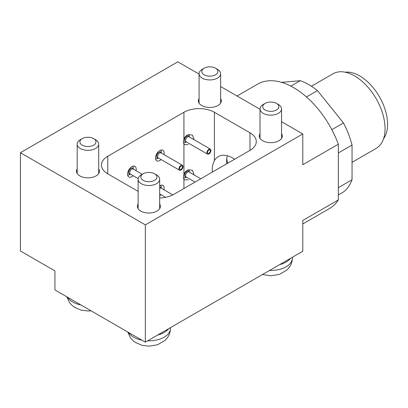 <?xml version="1.0" encoding="UTF-8"?>
<svg xmlns="http://www.w3.org/2000/svg" width="408" height="408" viewBox="0 0 408 408"><rect width="100%" height="100%" fill="white"/><g stroke="black" fill="none" stroke-linecap="round" stroke-linejoin="round"><path stroke-width="0.61" d="M188.231 144.651L184.717 144.687L183.937 143.932A6.105 3.524 -60 0 1 183.937 139.24C184.763 137.011 186.191 135.492 188.231 134.681L192.433 135.043L194.111 139.745M188.231 179.841L184.717 179.872L183.937 179.122A6.105 3.524 -60 0 1 183.937 174.43C184.763 172.201 186.191 170.682 188.231 169.871L192.433 170.233L194.111 174.93M161.073 159.559A6.105 3.524 -60 0 1 159.814 160.502A6.105 3.524 -60 0 1 156.764 160.803A6.105 3.524 -60 0 1 155.825 155.912A6.105 3.524 -60 0 1 159.814 150.532A6.105 3.524 -60 0 1 162.869 150.231A6.105 3.524 -60 0 1 163.945 154.581M159.671 185.803A6.105 3.524 -60 0 1 159.814 185.716A6.105 3.524 -60 0 1 162.869 185.416A6.105 3.524 -60 0 1 163.945 189.771M161.073 194.749A6.105 3.524 -60 0 1 159.814 195.687A6.105 3.524 -60 0 1 159.671 195.769M133.136 175.685A6.105 3.524 -60 0 1 131.881 176.628A6.105 3.524 -60 0 1 128.826 176.929A6.105 3.524 -60 0 1 127.893 172.038A6.105 3.524 -60 0 1 131.881 166.658A6.105 3.524 -60 0 1 134.936 166.357A6.105 3.524 -60 0 1 136.012 170.712M226.802 158.355A37.347 21.563 -120 0 0 227.588 163.302M226.695 163.817A28.728 16.585 60 0 1 226.603 161.527A28.728 16.585 60 0 1 227.322 155.744M212.349 172.1L212.247 169.815C212.282 166.24 213.007 163.195 214.414 160.686A28.728 16.585 60 0 1 218.331 156.585A28.728 16.585 60 0 1 234.636 159.232M260.013 133.707A11.49 6.635 0 0 0 259.294 136.017A11.49 6.635 0 0 0 262.66 140.709A11.49 6.635 0 0 0 275.186 142.147A11.49 6.635 0 0 0 282.28 136.017A11.49 6.635 0 0 0 281.561 133.707M138.123 204.082A11.49 6.635 0 0 0 137.404 206.392A11.49 6.635 0 0 0 140.77 211.079A11.49 6.635 0 0 0 153.291 212.517A11.49 6.635 0 0 0 160.385 206.392A11.49 6.635 0 0 0 159.671 204.082M199.068 98.522A11.49 6.635 0 0 0 198.349 100.827A11.49 6.635 0 0 0 201.715 105.519A11.49 6.635 0 0 0 214.241 106.957A11.49 6.635 0 0 0 221.335 100.827A11.49 6.635 0 0 0 220.616 98.522M77.173 168.892A11.49 6.635 0 0 0 76.454 171.202A11.49 6.635 0 0 0 79.82 175.894A11.49 6.635 0 0 0 92.346 177.332A11.49 6.635 0 0 0 99.44 171.202A11.49 6.635 0 0 0 98.721 168.892M237.053 96.013L257.728 84.079A71.823 41.468 60 0 1 338.334 144.228L302.782 164.756L302.782 133.962L145.34 224.864L145.34 342.154L302.782 251.257L302.782 220.463L338.334 199.94L338.334 144.228M338.334 199.94A71.823 41.468 60 0 1 329.557 208.483L302.782 223.936M199.068 74.083L177.842 61.827L20.4 152.73L20.4 250.961L54.937 270.902L54.937 289.96L145.34 342.154M20.4 152.73L145.34 224.864M220.616 86.522L260.013 109.267M281.561 121.712L302.782 133.962M159.671 197.992A21.547 12.439 0 0 0 173.782 194.366L249.966 150.384A21.547 12.439 0 0 0 256.275 141.586A21.547 12.439 0 0 0 249.966 132.789L214.414 112.266A21.547 12.439 0 0 0 183.937 112.266L107.758 156.249A21.547 12.439 0 0 0 101.444 165.046A21.547 12.439 0 0 0 107.758 173.844L138.123 191.372M143.203 173.777L141.275 174.889A10.776 6.222 0 0 0 138.123 179.291A10.776 6.222 0 0 0 143.55 184.691A10.776 6.222 0 0 0 154.362 184.651A10.776 6.222 0 0 0 159.671 179.291A10.776 6.222 0 0 0 156.514 174.889L154.591 173.777A8.053 4.651 0 0 0 144.809 173.058A8.053 4.651 0 0 0 143.203 173.777A8.053 4.651 0 0 0 142.53 179.913A8.053 4.651 0 0 0 152.98 181.07A8.053 4.651 0 0 0 154.591 173.777M168.586 328.736A21.547 12.439 180 0 1 159.829 334.402A21.547 12.439 180 0 1 157.646 335.05M311.421 86.251L333.04 73.772A43.095 24.883 60 0 1 380.98 108.737A43.095 24.883 60 0 1 376.135 148.415L352.048 162.323M345.26 72.206A39.505 22.807 60 0 1 383.857 105.998A39.505 22.807 60 0 1 383.596 138.613M331.837 129.678L343.475 122.961A64.642 37.322 60 0 1 348.463 133.946A64.642 37.322 60 0 1 352.048 145.059L338.334 152.975M338.334 187.67L352.048 179.755A64.642 37.322 60 0 1 343.475 191.954L338.334 194.922M290.884 86.129L300.303 80.687A64.642 37.322 60 0 1 317.455 90.586L306.464 96.936M300.303 80.687L281.612 82.355M343.475 122.961L317.455 90.586M352.048 179.755L352.048 145.059M182.718 165.52A2.871 1.657 120 0 0 182.417 165.245A2.871 1.657 120 0 0 179.729 166.607A2.871 1.657 120 0 0 179.234 169.947A2.871 1.657 120 0 0 179.54 170.223A2.871 1.657 120 0 0 182.228 168.861A2.871 1.657 120 0 0 182.718 165.52M179.78 169.254A1.974 1.142 120 0 0 179.989 169.442A1.974 1.142 120 0 0 181.835 168.509A1.974 1.142 120 0 0 182.177 166.214A1.974 1.142 120 0 0 181.968 166.025A1.974 1.142 120 0 0 180.117 166.959A1.974 1.142 120 0 0 179.78 169.254M210.656 149.394A2.871 1.657 120 0 0 210.35 149.119A2.871 1.657 120 0 0 207.662 150.481A2.871 1.657 120 0 0 207.172 153.821A2.871 1.657 120 0 0 207.473 154.096A2.871 1.657 120 0 0 210.161 152.735A2.871 1.657 120 0 0 210.656 149.394M207.713 153.127A1.974 1.142 120 0 0 207.922 153.316A1.974 1.142 120 0 0 209.773 152.383A1.974 1.142 120 0 0 210.11 150.083A1.974 1.142 120 0 0 209.901 149.894A1.974 1.142 120 0 0 208.049 150.833A1.974 1.142 120 0 0 207.713 153.127M265.093 103.408L263.17 104.514A10.776 6.222 0 0 0 260.013 108.916A10.776 6.222 0 0 0 265.44 114.317A10.776 6.222 0 0 0 276.257 114.276A10.776 6.222 0 0 0 281.561 108.916A10.776 6.222 0 0 0 278.404 104.514L276.481 103.408A8.053 4.651 0 0 0 266.699 102.689A8.053 4.651 0 0 0 265.093 103.408A8.053 4.651 0 0 0 264.42 109.538A8.053 4.651 0 0 0 274.875 110.701A8.053 4.651 0 0 0 276.481 103.408M290.481 258.361A21.547 12.439 180 0 1 281.724 264.027A21.547 12.439 180 0 1 279.536 264.675M82.253 138.593L80.33 139.704A10.776 6.222 0 0 0 77.173 144.101A10.776 6.222 0 0 0 82.605 149.501A10.776 6.222 0 0 0 93.417 149.461A10.776 6.222 0 0 0 98.721 144.101A10.776 6.222 0 0 0 95.569 139.704L93.641 138.593A8.053 4.651 0 0 0 83.864 137.873A8.053 4.651 0 0 0 82.253 138.593A8.053 4.651 0 0 0 81.58 144.728A8.053 4.651 0 0 0 92.035 145.886A8.053 4.651 0 0 0 93.641 138.593M204.148 68.218L202.225 69.329A10.776 6.222 0 0 0 199.068 73.726A10.776 6.222 0 0 0 204.495 79.127A10.776 6.222 0 0 0 215.312 79.086A10.776 6.222 0 0 0 220.616 73.726A10.776 6.222 0 0 0 217.459 69.329L215.536 68.218A8.053 4.651 0 0 0 205.754 67.498A8.053 4.651 0 0 0 204.148 68.218A8.053 4.651 0 0 0 203.475 74.353A8.053 4.651 0 0 0 213.93 75.511A8.053 4.651 0 0 0 215.536 68.218M214.414 160.686L214.414 112.266M249.966 150.384L249.966 132.789M107.758 173.844L107.758 156.249M183.937 174.43L183.937 143.932M183.937 139.24L183.937 112.266M183.937 188.501L183.937 179.122M170.442 327.66L170.442 328.394A21.547 12.439 180 0 1 159.829 339.114A21.547 12.439 180 0 1 147.66 340.818M141.882 340.16A21.547 12.439 180 0 1 128.52 332.444M142.264 174.318L133.146 169.055A2.871 1.657 120 0 0 130.463 170.416A2.871 1.657 120 0 0 129.968 173.757A2.871 1.657 120 0 0 130.274 174.032L138.19 178.602M133.232 169.106A3.295 1.902 120 0 0 132.988 168.591A3.295 1.902 120 0 0 129.795 169.519A3.295 1.902 120 0 0 128.994 173.665A3.295 1.902 120 0 0 130.361 174.083M127.663 175.134A5.294 3.055 120 0 0 129.576 174.634L127.694 175.272M132.926 166.204L133.324 168.152A5.294 3.055 120 0 0 132.794 166.245M172.814 194.891L161.084 188.119A2.871 1.657 120 0 0 159.671 188.246M161.17 188.17A3.295 1.902 120 0 0 160.925 187.654A3.295 1.902 120 0 0 159.671 187.211M160.859 185.263L161.257 187.211A5.294 3.055 120 0 0 160.726 185.303M182.417 165.245L161.084 152.929A2.871 1.657 120 0 0 158.396 154.29A2.871 1.657 120 0 0 157.901 157.631A2.871 1.657 120 0 0 158.207 157.906L179.54 170.223M161.17 152.98A3.295 1.902 120 0 0 160.925 152.464A3.295 1.902 120 0 0 157.728 153.388A3.295 1.902 120 0 0 156.932 157.539A3.295 1.902 120 0 0 158.294 157.957M155.596 159.008A5.294 3.055 120 0 0 157.514 158.508L155.626 159.14M160.859 150.073L161.257 152.026A5.294 3.055 120 0 0 160.726 150.119M200.777 178.781L189.016 171.987A2.871 1.657 120 0 0 186.329 173.349A2.871 1.657 120 0 0 185.839 176.69A2.871 1.657 120 0 0 186.14 176.965L195.034 182.101M189.103 172.038A3.295 1.902 120 0 0 188.858 171.523A3.295 1.902 120 0 0 185.66 172.451A3.295 1.902 120 0 0 184.865 176.603A3.295 1.902 120 0 0 186.232 177.016M183.529 178.066A5.294 3.055 120 0 0 185.446 177.567L183.559 178.204M188.996 169.672L189.19 171.085A5.294 3.055 120 0 0 188.94 169.682M210.35 149.119L189.016 136.802A2.871 1.657 120 0 0 186.329 138.164A2.871 1.657 120 0 0 185.839 141.505A2.871 1.657 120 0 0 186.14 141.78L207.473 154.096M189.103 136.853A3.295 1.902 120 0 0 188.858 136.338A3.295 1.902 120 0 0 185.66 137.261A3.295 1.902 120 0 0 184.865 141.413A3.295 1.902 120 0 0 186.232 141.831M183.529 142.876A5.294 3.055 120 0 0 185.446 142.382L183.559 143.014M188.996 134.482L189.19 135.9A5.294 3.055 120 0 0 188.94 134.492M292.337 257.29L292.337 258.019A21.547 12.439 180 0 1 281.724 268.739A21.547 12.439 180 0 1 269.55 270.443M80.937 304.97A21.547 12.439 180 0 1 67.575 297.259M138.123 208.697L138.123 179.291M127.77 332.01L130.453 337.809L133.008 340.624L135.604 342.567L142.117 345.326L148.976 346.173L157.488 344.785L164.914 340.502L167.336 337.809C169.366 334.999 170.401 331.862 170.442 328.394M159.671 208.697L159.671 179.291M133.324 169.157L133.324 168.152M130.448 174.134L129.576 174.634M161.257 188.216L161.257 187.211M159.671 193.938L165.556 197.334M161.257 153.031L161.257 152.026M158.381 158.008L157.514 158.508M189.19 172.089L189.19 171.085M186.318 177.067L185.446 177.567M189.19 136.904L189.19 135.9M186.318 141.877L185.446 142.382M260.013 138.322L260.013 108.916M262.497 274.513L270.953 275.798L279.383 274.411L286.809 270.127L289.231 267.434C291.261 264.624 292.296 261.487 292.337 258.019M281.561 138.322L281.561 108.916M77.173 173.512L77.173 144.101M66.825 296.825L69.508 302.619L72.063 305.439L74.659 307.382L81.166 310.136L88.031 310.983L91.05 310.809M98.721 173.512L98.721 144.101M199.068 103.137L199.068 73.726M220.616 103.137L220.616 73.726"/></g></svg>
